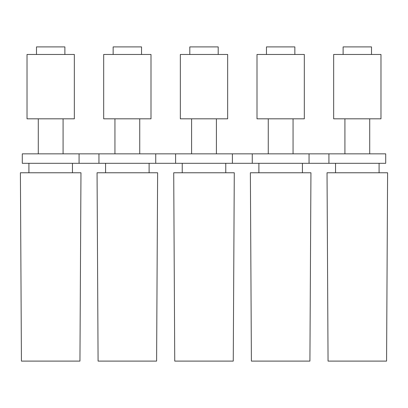 <?xml version="1.0" encoding="UTF-8"?>
<svg xmlns="http://www.w3.org/2000/svg" width="408" height="408" viewBox="0 0 408 408"><rect width="100%" height="100%" fill="white"/><g stroke="black" fill="none" stroke-linecap="round" stroke-linejoin="round"><path stroke-width="0.61" d="M79.076 163.307L79.076 153.841L22.292 153.841L22.292 163.307L155.734 163.307L155.734 153.841L98.95 153.841L98.95 163.307M309.05 163.307L309.05 153.841L385.708 153.841L385.708 163.307L155.734 163.307M155.734 153.841L232.392 153.841L232.392 163.307M309.05 153.841L232.392 153.841M98.95 153.841L79.076 153.841M38.286 118.825L38.286 153.841M63.082 118.825L63.082 153.841M74.343 118.825L27.025 118.825L27.025 54.468L74.343 54.468L74.343 118.825M64.882 54.468L64.882 46.9L36.49 46.9L36.49 54.468M156.606 361.1L157.626 172.768L97.058 172.768L98.083 361.1L156.606 361.1M72.451 172.768L72.451 163.307M28.917 172.768L28.917 163.307M114.944 118.825L114.944 153.841M139.74 118.825L139.74 153.841M151.001 118.825L103.683 118.825L103.683 54.468L151.001 54.468L151.001 118.825M141.54 54.468L141.54 46.9L113.149 46.9L113.149 54.468M106.452 361.1L148.231 361.1M149.109 172.768L149.109 163.307M105.575 172.768L105.575 163.307M29.794 361.1L71.573 361.1M21.425 361.1L79.948 361.1L80.968 172.768L20.4 172.768L21.425 361.1M183.11 361.1L224.89 361.1M174.741 361.1L233.259 361.1L234.284 172.768L173.716 172.768L174.741 361.1M225.767 172.768L225.767 163.307M182.233 172.768L182.233 163.307M175.608 163.307L175.608 153.841M191.602 118.825L191.602 153.841M216.398 118.825L216.398 153.841M227.659 118.825L180.341 118.825L180.341 54.468L227.659 54.468L227.659 118.825M218.198 54.468L218.198 46.9L189.802 46.9L189.802 54.468M294.851 54.468L294.851 46.9L266.46 46.9L266.46 54.468M252.266 153.841L252.266 163.307M302.425 172.768L302.425 163.307M258.891 172.768L258.891 163.307M250.374 172.768L310.942 172.768L309.917 361.1L251.394 361.1L250.374 172.768M259.769 361.1L301.548 361.1M268.26 118.825L268.26 153.841M293.056 118.825L293.056 153.841M304.317 118.825L256.999 118.825L256.999 54.468L304.317 54.468L304.317 118.825M371.51 54.468L371.51 46.9L343.118 46.9L343.118 54.468M328.925 153.841L328.925 163.307M379.083 172.768L379.083 163.307M335.549 172.768L335.549 163.307M327.032 172.768L387.6 172.768L386.575 361.1L328.052 361.1L327.032 172.768M336.427 361.1L378.206 361.1M344.918 118.825L344.918 153.841M369.714 118.825L369.714 153.841M380.975 118.825L333.657 118.825L333.657 54.468L380.975 54.468L380.975 118.825"/></g></svg>
